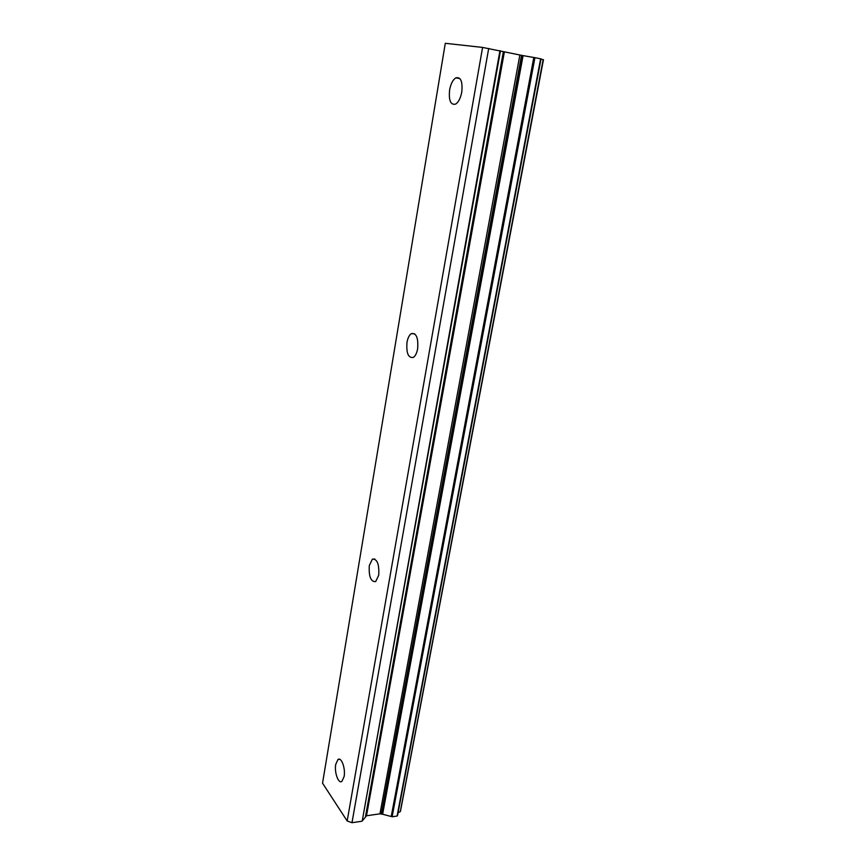 <?xml version="1.0" encoding="UTF-8"?>
<svg xmlns="http://www.w3.org/2000/svg" width="866" height="866" viewBox="0 0 866 866"><rect width="100%" height="100%" fill="white"/><g stroke="black" fill="none" stroke-linecap="round" stroke-linejoin="round"><path stroke-width="1.3" d="M461.762 92.132C462.78 81.512 460.799 76.749 455.819 77.853C452.864 79.791 450.785 83.818 449.616 89.934C448.599 100.478 450.591 105.208 455.581 104.126C458.504 102.231 460.56 98.226 461.762 92.132M344.105 776.596C345.696 768.543 341.366 756.668 337.967 759.525L335.737 764.353C334.179 772.299 338.433 784.195 341.897 781.37L344.105 776.596M378.713 575.262C379.33 564.177 377.219 558.808 372.391 559.133L369.306 565.552C368.689 576.55 370.8 581.909 375.66 581.606L378.713 575.262M417.639 348.781C418.451 337.87 416.351 332.815 411.35 333.627C409.261 335.034 407.81 337.935 406.998 342.341C406.186 353.176 408.297 358.199 413.32 357.42C415.377 356.034 416.817 353.155 417.639 348.781M534.928 57.676L540.633 58.812L397.104 816.043L392.125 816.779L534.928 57.676L533.802 57.481L391.226 816.519L382.62 814.246L523.086 55.63L522.35 55.5L382.003 814.202L382.62 814.246M533.802 57.481L523.086 55.63M322.542 783.167L445.286 43.3L482.589 47.424L347.169 820.99L322.542 783.167M522.35 55.5L482.589 47.424M397.104 816.043L540.633 58.812M543.328 59.7L541.001 59.137M382.003 814.202L379.968 813.823L366.502 815.783L362.215 821.011L500.472 50.813M499.953 50.693L362.215 821.011M361.728 821.26L351.986 822.7L347.169 820.99M543.155 59.635L400.363 811.226M400.114 811.723L398.079 812.752M391.226 816.519L392.125 816.779M488.695 48.453L351.986 822.7M503.341 51.733L365.549 816.27M366.502 815.783L504.369 51.96M519.86 55.056L379.968 813.823M521.516 55.359L381.343 813.964M455.819 77.853L459.922 78.6M337.967 759.525L339.689 759.32M372.391 559.133L374.881 559.057M411.35 333.627L414.727 333.843M541.044 58.91L397.505 815.772M543.458 59.711L400.428 811.464"/></g></svg>
